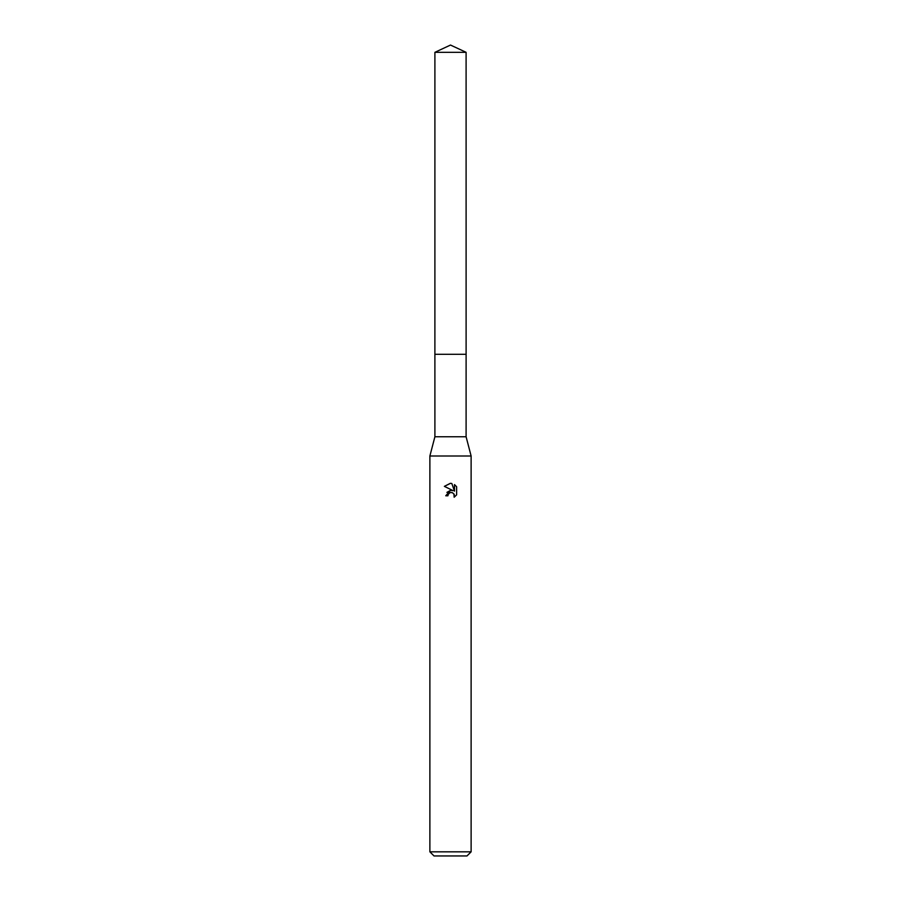 <?xml version="1.0" encoding="UTF-8"?>
<svg xmlns="http://www.w3.org/2000/svg" width="901" height="901" viewBox="0 0 901 901"><rect width="100%" height="100%" fill="white"/><g stroke="black" fill="none" stroke-linecap="round" stroke-linejoin="round"><path stroke-width="1.35" d="M434.901 52.326L466.099 52.326L450.5 45.05L434.901 52.326L434.89 354.296L466.11 354.296L466.099 436.76L471.122 455.996L471.122 851.828L429.878 851.828L434.012 855.95L466.988 855.95L471.122 851.828M466.099 52.326L466.11 354.296L434.89 354.296L434.901 436.76L466.099 436.76M434.901 436.76L429.878 455.996L471.122 455.996M447.921 495.775L448.27 494.277L447.921 495.775L445.758 495.775L450.5 490.358L453.124 490.673L444.373 486.36L450.5 483.341L451.829 483.488L454.498 491.18L454.498 484.592L456.627 486.743L456.627 494.874L454.16 497.228L454.262 494.491L452.482 492.712L450.5 492.543L451.491 492.475M453.935 493.906L454.16 497.228L456.627 494.874M453.124 490.673L452.043 490.381M450.523 490.358L446.919 492.385M449.993 492.701L448.27 494.277M456.627 486.743L454.498 484.592M451.829 483.488L450.635 483.353M450.297 483.341L444.373 486.36M429.878 455.996L429.878 851.828"/></g></svg>
